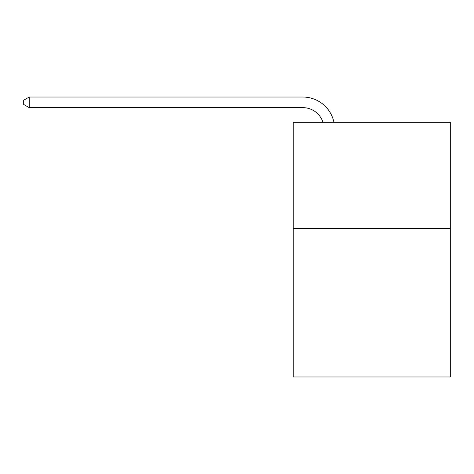 <?xml version="1.0" encoding="UTF-8"?>
<svg xmlns="http://www.w3.org/2000/svg" width="474" height="474" viewBox="0 0 474 474"><rect width="100%" height="100%" fill="white"/><g stroke="black" fill="none" stroke-linecap="round" stroke-linejoin="round"><path stroke-width="0.71" d="M450.3 228.403L450.3 376.972L293.246 376.972L293.246 122.286L450.3 122.286L450.3 228.403L293.246 228.403M322.972 122.286A21.223 21.223 0 0 0 302.791 107.639A21.223 21.223 0 0 1 322.972 122.286A21.223 21.223 0 0 0 302.791 107.639A21.223 21.223 0 0 1 322.972 122.286A21.223 21.223 0 0 0 302.791 107.639A21.223 21.223 0 0 1 322.972 122.286A21.223 21.223 0 0 0 302.791 107.639A21.223 21.223 0 0 1 322.972 122.286A21.223 21.223 0 0 0 302.791 107.639A21.223 21.223 0 0 1 322.972 122.286A21.223 21.223 0 0 0 302.791 107.639A21.223 21.223 0 0 1 322.972 122.286A21.223 21.223 0 0 0 302.791 107.639L29.216 107.639L23.7 104.458L23.7 100.21L29.216 97.028L302.791 97.028A31.835 31.835 0 0 1 333.945 122.286M29.216 97.028L302.791 97.028L29.216 97.028L302.791 97.028L29.216 97.028L302.791 97.028L29.216 97.028L302.791 97.028L29.216 97.028L302.791 97.028L29.216 97.028L302.791 97.028L29.216 97.028L29.216 107.639"/></g></svg>

